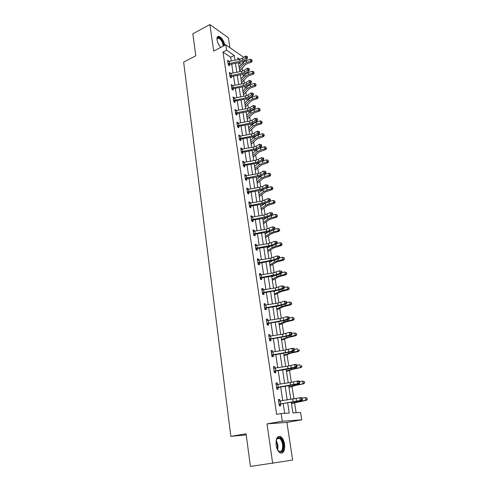 <?xml version="1.0" encoding="UTF-8"?>
<svg xmlns="http://www.w3.org/2000/svg" width="491" height="491" viewBox="0 0 491 491"><rect width="100%" height="100%" fill="white"/><g stroke="black" fill="none" stroke-linecap="round" stroke-linejoin="round"><path stroke-width="0.74" d="M284.535 444.165C283.896 440.476 282.626 437.972 280.729 436.64C277.262 435.597 275.733 438.457 276.126 445.214C276.758 448.897 278.01 451.413 279.901 452.776C283.436 453.813 284.983 450.947 284.535 444.165M224.878 45.276C223.693 40.495 221.656 37.5 218.777 36.303C217.347 36.224 216.77 37.414 217.047 39.888C217.574 42.748 218.802 45.258 220.735 47.424M291.273 402.338L292.912 412.888L300.584 412.471L301.756 419.836L282.288 421.235L281.128 413.52L289.23 413.084L287.665 402.884M246.224 434.891L230.856 436.352L246.077 433.798L250.422 466.45L292.642 460.079L286.91 422.389L301.756 419.836M229.929 47.695L228.432 37.844L209.884 24.55L213.677 51.076L225.792 44.804L243.665 57.3M244.653 60.534L244.77 61.252M296.116 412.71L294.557 402.773M293.962 398.993L291.998 386.485M291.353 382.372L289.481 370.423M288.788 366.004L286.996 354.6M286.259 349.88L284.553 339.011M283.767 333.997L282.141 323.637M281.306 318.34L279.76 308.483M278.888 302.91L277.421 293.544M276.501 287.708L275.107 278.814M274.15 272.72L272.83 264.293M271.83 257.941L270.584 249.968M269.547 243.376L268.368 235.846M267.294 229.015L266.177 221.907M265.613 218.299L265.551 217.9M265.072 214.849L264.023 208.166M263.452 204.514L263.36 203.943M262.881 200.88L261.893 194.608M261.316 190.907L261.2 190.177M260.721 187.108L259.794 181.228M259.211 177.49L259.07 176.6M258.585 173.519L257.726 168.026M257.131 164.252L256.971 163.202M256.486 160.115L255.682 154.996M255.081 151.185L254.897 149.988M254.412 146.895L253.663 142.144M253.061 138.296L252.847 136.946M252.362 133.847L251.674 129.452M251.067 125.573L250.833 124.082M250.342 120.97L249.71 116.932M249.097 113.016L248.839 111.383M248.348 108.266L247.771 104.565M247.151 100.618L246.875 98.851M246.384 95.727L245.856 92.357M245.23 88.38L244.929 86.484M244.438 83.353L243.966 80.309M243.333 76.301L243.014 74.276M242.523 71.14L242.094 68.409M230.856 436.352L183.646 62.124L195.768 55.796L192.84 33.818L209.884 24.55M241.345 64.505L238.7 62.707M231.218 60.878L230.666 57.238L222.994 52.015L276.617 414.336L281.128 413.52M284.688 413.33L283.203 403.553M282.767 400.693L280.686 386.963M280.251 384.079L278.207 370.619M277.765 367.722L275.764 354.514M275.322 351.605L273.358 338.649M272.91 335.721L270.983 323.017M270.541 320.071L268.651 307.611M268.196 304.653L266.343 292.421M265.895 289.451L264.072 277.452M263.618 274.469L261.832 262.697M261.378 259.696L259.629 248.145M259.168 245.138L257.45 233.796M256.989 230.776L255.302 219.649M254.841 216.617L253.184 205.692M252.724 202.654L251.097 191.932M250.637 188.882L249.041 178.356M248.575 175.299L247.01 164.964M246.543 161.901L245.003 151.75M244.536 148.675L243.027 138.714M242.56 135.633L241.075 125.849M240.608 122.762L239.148 113.151M238.681 110.058L237.245 100.618M236.779 97.525L235.373 88.251M234.901 85.152L233.52 76.044M233.047 72.938L231.691 63.99M228.892 61.314L227.603 60.368L228.29 64.978L229.573 65.825L229.383 64.573L228.708 65.248M230.709 73.374L229.401 72.398L230.101 77.069L231.384 77.891L231.193 76.627L230.494 77.32M232.544 85.587L231.23 84.593L231.936 89.325L233.225 90.117L233.035 88.834M234.403 97.961L233.078 96.942L233.796 101.735L235.085 102.502L234.894 101.201M236.288 110.493L234.956 109.456L235.68 114.311L236.975 115.047L236.779 113.734L235.993 114.489M238.203 123.198L236.852 122.13L237.589 127.052L238.89 127.758L238.687 126.433M240.136 136.068L238.779 134.982L239.528 139.966L240.823 140.641L240.621 139.297M242.1 149.111L242.032 148.656L240.731 148L241.486 153.051L242.787 153.695L242.585 152.333L241.695 153.155M244.088 162.331L244.009 161.821L242.707 161.195L243.475 166.314L244.782 166.928L244.573 165.547M246.101 175.735L246.016 175.158L244.708 174.569L245.488 179.761L246.795 180.338L246.586 178.939M248.145 189.317L248.053 188.685L246.74 188.127L247.525 193.386L248.839 193.933L248.63 192.509L247.611 193.423M250.22 203.09L250.115 202.396L248.796 201.869L249.6 207.202L250.913 207.718L250.698 206.275M252.319 217.053L252.202 216.292L250.889 215.801L251.699 221.214L253.018 221.693L252.797 220.226L251.693 221.189M254.448 231.206L254.326 230.383L253 229.929L253.822 235.416L255.148 235.858L254.927 234.373M256.609 245.568L256.474 244.678L255.148 244.26L255.983 249.827L257.309 250.226L257.081 248.722M258.8 260.126L258.653 259.168L257.327 258.794L258.174 264.434L259.5 264.796L259.273 263.268L258.137 264.219M261.022 274.899L260.862 273.868L259.536 273.53L260.39 279.256L261.721 279.575L261.488 278.029M263.274 289.88L263.108 288.776L261.777 288.481L262.642 294.287L263.98 294.563L263.741 292.998M265.557 305.077L265.385 303.898L264.048 303.647L264.931 309.539L266.269 309.772L266.03 308.182M267.877 320.5L267.693 319.242L266.349 319.033L267.245 325.011L268.589 325.202L268.344 323.587M270.234 336.145L270.032 334.813L268.687 334.647L269.602 340.711L270.94 340.858L270.694 339.22M272.622 352.029L272.407 350.611L271.063 350.494L271.983 356.65L273.334 356.748L273.082 355.085L271.891 356M275.046 368.14L274.819 366.642L273.475 366.574L274.408 372.822L275.758 372.872L275.506 371.184M277.507 384.502L277.268 382.919L275.917 382.894L276.869 389.24L278.219 389.24L277.961 387.528L276.746 388.43M280.005 401.11L279.753 399.435L278.403 399.465L279.367 405.904L280.717 405.854L280.459 404.111M286.91 422.389L267.012 423.886L272.665 463.363M267.012 423.886L282.288 421.235M222.994 52.015L226.596 50.168L225.792 44.804M239.835 59.294L237.724 57.834L238 59.632M238.485 62.744L239.872 71.686M240.357 74.798L241.775 83.9M242.253 87.005L243.696 96.273M244.18 99.372L245.647 108.812M246.126 111.905L247.617 121.516M248.096 124.597L249.618 134.387M250.097 137.468L251.65 147.429M252.129 150.504L253.706 160.655M254.178 163.718L255.786 174.053M256.259 177.11L257.898 187.642M258.37 190.686L260.04 201.414M260.512 204.452L262.212 215.377M262.679 218.409L264.41 229.536M264.882 232.556L266.644 243.898M267.11 246.905L268.908 258.462M269.375 261.457L271.204 273.229M271.664 276.218L273.53 288.217M273.996 291.188L275.893 303.42M276.353 306.378L278.293 318.843M278.753 321.789L280.723 334.494M281.183 337.427L283.197 350.378M283.645 353.293L285.701 366.501M286.149 369.398L288.242 382.863M288.69 385.742L290.825 399.478M243.696 61.952L243.057 61.516M234.968 60.19L234.238 55.434L226.596 50.168M287.223 400.018L285.111 386.288M284.67 383.41L282.595 369.944M282.153 367.047L280.122 353.839M279.674 350.924L277.679 337.974M277.231 335.046L275.279 322.335M274.825 319.395L272.91 306.93M272.456 303.972L270.572 291.74M270.118 288.769L268.27 276.771M267.81 273.788L265.999 262.01M265.539 259.015L263.765 247.458M263.299 244.45L261.556 233.108M261.095 230.089L259.383 218.961M258.917 215.93L257.235 205.005M256.768 201.967L255.117 191.245M254.651 188.194L253.031 177.668M252.564 174.612L250.975 164.276M250.502 161.208L248.943 151.062M248.471 147.987L246.936 138.02M246.464 134.945L244.96 125.156M244.481 122.069L243.002 112.464M242.529 109.37L241.081 99.931M240.602 96.831L239.178 87.564M238.7 84.458L237.3 75.356M236.822 72.245L235.447 63.302M230.666 57.238L234.238 55.434M228.432 61.449L228.88 61.222M229.825 73.656L230.684 73.233M231.531 85.864L232.513 85.397M233.606 100.434L245.666 97.973L248.458 96.93L251.496 94.929L251.177 92.922L248.145 94.929L245.353 95.978L233.526 98.231L234.367 97.715M235.14 110.702L236.245 110.205M237.036 123.345L238.147 122.848M238.951 136.154L240.074 135.669M240.897 149.129L242.032 148.656M242.867 162.282L244.009 161.821M244.868 175.612L246.016 175.158M246.893 189.127L248.053 188.685M248.943 202.826L250.115 202.396M251.024 216.715L252.202 216.292M253.135 230.795L254.326 230.383M255.271 245.07L256.474 244.678M257.437 259.555L258.653 259.168M259.641 274.236L260.862 273.868M261.875 289.131L263.108 288.776M264.133 304.242L265.385 303.898M266.435 319.573L267.693 319.242M268.761 335.126L270.032 334.813M271.124 350.912L272.407 350.611M273.524 366.93L274.819 366.642M275.96 383.189L277.268 382.919M278.434 399.686L279.753 399.435M228.106 63.726L239.927 61.252L242.652 60.166L245.61 58.048L245.304 56.121L242.351 58.239L242.652 60.166M242.351 58.239L239.626 59.331L227.787 61.608L228.119 63.713M247.317 56.588L246.672 56.324L246.795 57.097L247.439 57.355L247.317 56.588M246.795 57.097L245.61 58.048L247.231 58.693L244.273 60.804L240.191 62.431L229.395 64.56M228.321 63.523L229.616 64.382M247.231 58.693L247.439 57.355M246.672 56.324L245.304 56.121M239.749 70.9L245.205 64.867L247.476 63.499L251.478 62.161L250.698 61.123L246.685 62.467L243.272 64.536L239.442 68.924M251.908 60.503L251.785 59.736L251.908 60.503L250.698 61.123L250.385 59.208L246.378 60.559L242.971 62.633L239.154 67.034M250.385 59.208L251.785 59.736M252.221 60.915L251.478 62.161M216.973 39.145L218.114 37.445C220.932 38.218 222.853 40.998 223.878 45.798M223.301 46.093C222.65 41.993 220.993 39.305 218.329 38.034L216.979 39.059M224.307 45.571C223.135 40.814 221.116 37.832 218.237 36.635L217.574 36.678M276.126 440.562L277.581 437.898C280.171 436.83 282.073 438.979 283.276 444.343C283.338 451.947 281.429 453.801 277.556 449.903M278.127 450.738L278.845 451.333C281.674 452.168 282.92 449.866 282.57 444.441C282.061 441.489 281.042 439.482 279.526 438.414L277.292 438.475L276.421 439.605M281.11 453.218C283.424 452.162 284.32 449.185 283.804 444.275C283.172 440.617 281.908 438.125 280.023 436.8L278.507 436.382M229.911 75.804L241.817 73.337L244.561 72.257L247.544 70.182L247.237 68.224L244.254 70.311L244.561 72.257M244.254 70.311L241.511 71.391L229.592 73.662L229.929 75.792M249.262 68.697L248.612 68.445L248.741 69.225L249.391 69.477L249.262 68.697M248.741 69.225L247.544 70.182L249.17 70.802L246.187 72.877L242.075 74.485L231.212 76.614M230.132 75.602L231.433 76.43M249.17 70.802L249.391 69.477M248.612 68.445L247.237 68.224M246.187 82.537L243.419 83.605L231.439 85.87L231.758 88.03L243.726 85.575L246.5 84.513L249.508 82.476L249.195 80.493L246.187 82.537L246.5 84.513M250.711 81.512L251.361 81.758L251.232 80.966L250.582 80.72L250.711 81.512L249.508 82.476L251.14 83.071L248.133 85.103L243.984 86.692L233.268 88.644L232.304 89.546M231.967 87.834L233.268 88.644M251.14 83.071L251.361 81.758M250.582 80.72L249.195 80.493M241.597 82.746L247.102 76.842L249.397 75.491L253.43 74.166L252.65 73.165L248.606 74.491L245.169 76.528L241.296 80.825M253.865 72.527L253.737 71.754L253.865 72.527L252.65 73.165L252.331 71.226L248.293 72.558L244.862 74.595L240.995 78.904M252.331 71.226L253.737 71.754M254.178 72.932L253.43 74.166M243.456 94.751L249.029 88.963L251.343 87.637L255.406 86.33L254.626 85.354L250.551 86.668L247.083 88.668L243.168 92.873M255.848 84.71L255.719 83.924L255.848 84.71L254.626 85.354L254.307 83.39L250.238 84.71L246.777 86.711L242.867 90.933M254.307 83.39L255.719 83.924M256.161 85.096L255.406 86.33M252.705 93.965L253.362 94.198L253.233 93.394L252.577 93.161L252.705 93.965L251.496 94.929L253.135 95.506L250.097 97.494L245.917 99.059L235.134 101.011L234.133 101.938M233.826 100.232L235.134 101.011M253.135 95.506L253.362 94.198M252.577 93.161L251.177 92.922M250.122 107.48L247.317 108.511L235.152 110.763L235.496 112.979L247.63 110.536L250.447 109.505L253.509 107.547L253.19 105.516L250.122 107.48L250.447 109.505M255.259 105.988L254.596 105.768L254.731 106.578L255.388 106.799L255.259 105.988M254.731 106.578L253.509 107.547L255.154 108.1L252.092 110.052L247.881 111.592L236.791 113.722M235.711 112.789L237.018 113.538M255.154 108.1L255.388 106.799M254.596 105.768L253.19 105.516M237.392 125.721L249.624 123.266L252.46 122.253L255.553 120.338L255.222 118.276L252.135 120.197L252.46 122.253M252.135 120.197L249.299 121.216L237.055 123.462L237.405 125.708M256.781 119.362L257.437 119.577L257.309 118.748L256.646 118.54L256.781 119.362L255.553 120.338L257.204 120.86L254.111 122.768L249.864 124.284L238.927 126.236L237.865 127.206M237.619 125.518L238.927 126.236M257.204 120.86L257.437 119.577M256.646 118.54L255.222 118.276M245.347 106.903L250.981 101.25L253.313 99.943L257.407 98.654L256.627 97.709L252.521 99.004L249.023 100.968L245.064 105.08M257.855 97.046L257.726 96.254L257.855 97.046L256.627 97.709L256.302 95.714L252.202 97.022L248.71 98.986L244.757 103.11M256.302 95.714L257.726 96.254M258.168 97.427L257.407 98.654M247.261 119.209L252.957 113.691L255.308 112.414L259.432 111.138L258.653 110.223L254.522 111.506L250.993 113.427L246.985 117.441M259.892 109.548L259.764 108.744L259.892 109.548L258.653 110.223L258.327 108.204L254.197 109.493L250.674 111.42L246.678 115.453M258.327 108.204L259.764 108.744M260.199 109.916L259.432 111.138M249.201 131.68L254.958 126.297L257.333 125.045L261.488 123.781L260.709 122.903L256.548 124.168L252.988 126.052L248.931 129.968M261.955 122.216L261.82 121.4L261.955 122.216L260.709 122.903L260.377 120.86L256.216 122.13L252.662 124.014L248.618 127.948M260.377 120.86L261.82 121.4M262.262 122.572L261.488 123.781M251.165 144.311L256.989 139.07L263.569 136.596L262.795 135.749L258.597 137.001L255.001 138.843L250.907 142.654M264.041 135.05L263.906 134.221L264.041 135.05L262.795 135.749L262.458 133.681L258.266 134.933L254.676 136.78L250.588 140.61M262.458 133.681L263.906 134.221M264.354 135.393L263.569 136.596M253.153 157.108L259.045 152.007L265.68 149.583L264.907 148.773L260.672 150.001L257.051 151.805L252.902 155.506M266.159 148.055L266.024 147.22L266.159 148.055L264.907 148.773L264.563 146.674L253.915 150.191L242.597 152.32M257.775 148.969L252.583 153.438M264.563 146.674L266.024 147.22M266.472 148.386L265.68 149.583M255.167 170.07L261.126 165.123L267.816 162.748L267.043 161.969L262.783 163.184L259.125 164.939L254.927 168.536M268.307 161.238L268.172 160.391L268.307 161.238L267.043 161.969L266.699 159.839L261.243 161.453M259.205 162.496L254.602 166.437M266.699 159.839L268.172 160.391M268.614 161.551L267.816 162.748M257.21 183.211L263.237 178.417L269.982 176.091L269.209 175.342L264.913 176.539L261.224 178.251L256.977 181.731M270.486 174.6L270.345 173.74L270.486 174.6L269.209 175.342L268.865 173.188L264.011 174.55M260.966 176.042L256.652 179.608M268.865 173.188L270.345 173.74M270.793 174.9L269.982 176.091M259.279 196.523L265.379 191.889L272.18 189.612L271.413 188.9L267.079 190.078L263.354 191.748L259.058 195.111M272.689 188.145L272.548 187.274L272.689 188.145L271.413 188.9L271.057 186.715L266.748 187.887L267.079 190.078M262.802 189.735L258.726 192.957M271.057 186.715L272.548 187.274M272.996 188.434L272.18 189.612M261.378 210.013L267.552 205.545L274.408 203.317L273.64 202.648L269.277 203.802L265.514 205.422L261.169 208.669M274.923 201.875L274.782 200.991L274.923 201.875L273.64 202.648L273.278 200.432L269.559 201.42M264.649 203.612L260.825 206.484M273.278 200.432L274.782 200.991M275.23 202.145L274.408 203.317M263.501 223.693L269.749 219.391L276.666 217.212L275.899 216.586L271.498 217.716L267.705 219.293L263.305 222.411M277.188 215.795L277.047 214.898L277.188 215.795L275.899 216.586L275.531 214.34L272.352 215.162M266.49 217.673L262.961 220.195M275.531 214.34L277.047 214.898M277.495 216.052L276.666 217.212M265.656 237.552L271.977 233.428L278.956 231.304L278.188 230.715L273.751 231.826L269.921 233.348L265.471 236.343M279.489 229.911L279.342 229.002L279.489 229.911L278.188 230.715L277.82 228.438L274.672 229.229M268.325 231.924L265.122 234.097M277.82 228.438L279.342 229.002M279.79 230.15L278.956 231.304M267.841 251.607L274.242 247.66L281.275 245.592L280.508 245.046L276.04 246.132L272.174 247.605L267.663 250.471M281.822 244.223L281.668 243.303L281.822 244.223L280.508 245.046L280.134 242.732L277.034 243.493M270.148 246.378L267.313 248.194M280.134 242.732L281.668 243.303M282.122 244.444L281.275 245.592M270.056 265.852L276.531 262.09L283.626 260.083L282.865 259.573L278.36 260.641L274.457 262.059L269.89 264.79M284.185 258.739L284.031 257.806L284.185 258.739L282.865 259.573L282.485 257.235L279.428 257.959M271.94 261.028L269.534 262.482M282.485 257.235L284.031 257.806M284.485 258.947L283.626 260.083M272.302 280.3L278.857 276.728L286.014 274.782L285.259 274.316L280.711 275.359L276.771 276.721L272.149 279.311M286.578 273.462L286.425 272.511L286.578 273.462L285.259 274.316L284.872 271.94L281.865 272.634M273.702 275.887L271.781 276.973M284.872 271.94L286.425 272.511M286.879 273.653L286.014 274.782M274.579 294.95L281.214 291.568L288.438 289.684L287.683 289.267L283.098 290.285L279.115 291.593L274.438 294.041M289.009 288.401L288.855 287.438L289.009 288.401L287.683 289.267L287.29 286.854L284.338 287.517M275.396 290.96L274.07 291.666M287.29 286.854L288.855 287.438M289.309 288.567L288.438 289.684M276.887 309.803L283.608 306.63L290.893 304.807L290.138 304.432L285.517 305.427L281.496 306.679L276.758 308.974M291.476 303.548L291.316 302.573L291.476 303.548L290.138 304.432L289.745 301.99L286.854 302.616L286.695 301.627L286.001 301.578L286.161 302.566L286.854 302.616L286.548 303.72L278.293 306.071L266.294 307.992L264.864 309.115M276.973 306.28L276.384 306.568M289.745 301.99L291.316 302.573M291.777 303.702L290.893 304.807M279.232 324.87L286.032 321.9L293.385 320.15L292.636 319.825L287.971 320.789L283.915 321.979L279.115 324.128M293.98 318.917L293.821 317.929L293.98 318.917L292.636 319.825L292.231 317.346L289.316 317.953M292.231 317.346L293.821 317.929M294.281 319.052L293.385 320.15M281.607 340.159L288.493 337.397L295.913 335.715L295.165 335.439L290.463 336.378L281.503 339.496M296.521 334.518L296.355 333.512L296.521 334.518L295.165 335.439L294.76 332.923L291.82 333.512M294.76 332.923L296.355 333.512M296.816 334.629L295.913 335.715M284.013 355.662L290.991 353.127L298.479 351.507L297.736 351.286L292.992 352.194L283.927 355.085M299.099 350.341L298.927 349.322L299.099 350.341L297.736 351.286L297.319 348.727L294.355 349.304M299.393 350.433L298.479 351.507M254.166 133.086L251.312 134.086L238.982 136.326L239.338 138.603L251.638 136.167L254.498 135.166L257.622 133.294L257.29 131.207L254.166 133.086L254.498 135.166M258.855 132.318L259.518 132.521L259.383 131.686L258.72 131.484L258.855 132.318L257.622 133.294L259.279 133.798L256.155 135.657L251.877 137.155L240.866 139.1L239.768 140.095M239.553 138.413L240.866 139.1M259.279 133.798L259.518 132.521M258.72 131.484L257.29 131.207M241.284 151.682L253.681 149.239L256.566 148.257L259.721 146.428L259.383 144.311L256.228 146.146L256.566 148.257M256.228 146.146L253.35 147.134L240.934 149.362M261.494 144.796L260.825 144.6L260.96 145.446L261.629 145.637L261.494 144.796M260.96 145.446L259.721 146.428L261.384 146.901L258.229 148.724M241.511 151.48L242.83 152.136M261.384 146.901L261.629 145.637M260.825 144.6L259.383 144.311M243.266 164.927L255.756 162.49L258.659 161.527L261.844 159.747L261.5 157.599L258.321 159.385L258.659 161.527M258.321 159.385L255.418 160.354L242.91 162.576L243.278 164.915M263.096 158.759L263.765 158.937L263.624 158.077L262.961 157.899L263.096 158.759L261.844 159.747L263.514 160.189L260.328 161.962L255.983 163.405L244.819 165.35L243.64 166.394M243.499 164.724L244.819 165.35M263.514 160.189L263.765 158.937M262.961 157.899L261.5 157.599M245.273 178.35L260.782 174.974L263.998 173.243L263.655 171.064L260.439 172.807L260.782 174.974M260.439 172.807L257.517 173.753L244.917 175.968M265.263 172.249L265.932 172.421L265.791 171.549L265.122 171.384L265.263 172.249L263.998 173.243L265.68 173.661L262.458 175.385L258.076 176.797L246.838 178.742L245.61 179.816M245.512 178.147L246.838 178.742M265.68 173.661L265.932 172.421M265.122 171.384L263.655 171.064M247.317 191.963L262.937 188.605L266.183 186.924L265.834 184.72L262.587 186.408L262.937 188.605M262.587 186.408L259.641 187.341L246.955 189.544M267.988 185.205L267.313 185.046L267.454 185.929L268.129 186.089L267.988 185.205M267.454 185.929L266.183 186.924L267.871 187.31L264.618 188.992L260.199 190.373L248.642 192.497M247.55 191.76L248.882 192.319M267.871 187.31L268.129 186.089M267.313 185.046L265.834 184.72M249.379 205.76L265.115 202.433L268.399 200.801L268.043 198.567L270.21 199.051L269.534 198.904L269.676 199.8L270.357 199.941L270.21 199.051M269.534 198.904L268.043 198.567L261.795 201.114L249.017 203.311L249.397 205.747M269.676 199.8L268.399 200.801L270.087 201.157L266.803 202.783L262.354 204.139L250.95 206.079L249.631 207.214M249.618 205.557L250.95 206.079M270.087 201.157L270.357 199.941M251.478 219.747L267.331 216.445L270.645 214.868L270.283 212.603L272.468 213.088L271.787 212.959L271.934 213.861L272.609 213.996L272.468 213.088M271.787 212.959L270.283 212.603L263.974 215.076L251.104 217.261L251.49 219.735M271.934 213.861L270.645 214.868L272.339 215.193L269.025 216.77L264.532 218.096L252.81 220.214M251.717 219.545L253.049 220.036M272.339 215.193L272.609 213.996M253.601 233.931L269.571 230.66L272.922 229.137L272.554 226.836L274.751 227.327L274.076 227.204L274.224 228.125L274.905 228.247L274.751 227.327M274.076 227.204L272.554 226.836L266.19 229.242L253.227 231.414L253.62 233.919M274.224 228.125L272.922 229.137L274.629 229.432L271.278 230.948L266.748 232.243L255.185 234.182L253.81 235.33M253.841 233.734L255.185 234.182M274.629 229.432L274.905 228.247M255.756 248.317L271.848 245.07L275.236 243.604L274.862 241.271L277.071 241.762L276.39 241.658L276.543 242.591L277.225 242.695L277.071 241.762M276.39 241.658L274.862 241.271L268.436 243.597L255.375 245.764L255.774 248.305M276.543 242.591L275.236 243.604L276.942 243.867L273.561 245.328L268.988 246.592L257.339 248.526L255.958 249.674M256.001 248.115L257.339 248.526M276.942 243.867L277.225 242.695M257.941 262.906L274.156 259.69L277.575 258.284L277.2 255.915L279.428 256.406L278.741 256.314L278.894 257.266L279.582 257.358L279.428 256.406M278.741 256.314L277.2 255.915L270.713 258.162L257.554 260.316L257.959 262.894M278.894 257.266L277.575 258.284L279.293 258.512L275.874 259.917L259.285 263.256M258.186 262.71L259.53 263.078M279.293 258.512L279.582 257.358M281.128 271.185L279.569 270.768L273.021 272.935L259.764 275.077L260.175 277.691L276.501 274.524L279.956 273.168L279.569 270.768L281.816 271.265L281.128 271.185L281.282 272.149L281.969 272.223L281.816 271.265M281.282 272.149L279.956 273.168L281.674 273.364L278.219 274.708L273.573 275.905L261.752 277.832L260.347 278.968M260.408 277.507L261.752 277.832M281.674 273.364L281.969 272.223M283.546 286.271L281.975 285.842L275.365 287.922L262.028 290.052L262.421 292.697L278.876 289.567L282.368 288.278L281.975 285.842L284.234 286.339L283.546 286.271L283.7 287.247L284.393 287.309L284.234 286.339M283.7 287.247L282.368 288.278L284.093 288.432L280.6 289.715L264.011 292.802L262.593 293.931M262.66 292.513L264.011 292.802M284.093 288.432L284.393 287.309M264.692 307.943L281.282 304.825L284.811 303.604L284.418 301.13L286.695 301.627M286.001 301.578L284.418 301.13L277.74 303.125L264.287 305.236M264.944 307.747L266.294 307.992M286.548 303.72L284.811 303.604L286.161 302.566M288.493 317.112L286.897 316.646L280.152 318.549L266.613 320.654L267.018 323.379L283.73 320.31L287.296 319.15L286.897 316.646L289.187 317.143L288.493 317.112L288.653 318.113L289.346 318.15L289.187 317.143M288.653 318.113L287.296 319.15L289.039 319.236L285.474 320.39L268.614 323.397L267.172 324.514M266.582 320.586L267.024 320.672M267.257 323.195L268.614 323.397M289.039 319.236L289.346 318.15M269.35 339.066L286.21 336.028L289.813 334.936L289.408 332.389L291.157 332.438L291.715 332.892L291.016 332.873L291.181 333.892L291.881 333.911L291.715 332.892M291.016 332.873L289.408 332.389L282.601 334.199L268.933 336.286L269.369 339.054M291.181 333.892L289.813 334.936L291.562 334.979L287.959 336.065L270.971 339.029L269.516 340.14M268.915 336.151L269.522 336.28M269.608 338.876L270.971 339.029M291.562 334.979L291.881 333.911M271.738 354.981L288.726 351.973L292.372 350.955L291.961 348.371L293.716 348.377L294.287 348.874L293.587 348.868L293.753 349.905L294.453 349.905L294.287 348.874M293.587 348.868L291.961 348.371L285.081 350.083L271.314 352.151M271.284 351.949L272.057 352.127M293.753 349.905L292.372 350.955L294.127 350.955L290.482 351.973L273.1 355.073M271.996 354.784L273.358 354.895M294.127 350.955L294.453 349.905M274.156 371.128L294.968 367.213L294.551 364.592L296.312 364.555L296.895 365.095L296.19 365.108L296.355 366.157L297.061 366.145L296.895 365.095M296.19 365.108L294.551 364.592L287.603 366.206L273.726 368.262L274.174 371.116M296.355 366.157L294.968 367.213L296.73 367.17L288.149 369.091L275.782 370.993L274.297 372.092M273.683 367.986L274.629 368.213M274.414 370.938L275.782 370.993M296.73 367.17L297.061 366.145M276.611 387.516L297.601 383.723L297.178 381.059L298.945 380.979L299.541 381.562L298.835 381.593L299.001 382.661L299.713 382.63L299.541 381.562M298.835 381.593L297.178 381.059L290.163 382.569L276.175 384.606L276.629 387.503M276.12 384.257L277.231 384.545M299.001 382.661L297.601 383.723L299.369 383.637L295.65 384.514L277.98 387.516M276.875 387.325L278.244 387.338M299.369 383.637L299.713 382.63M286.462 371.392L293.526 369.079L301.081 367.538L295.557 368.25L286.388 370.908M301.713 366.403L301.542 365.365L301.713 366.403L300.339 367.366L299.921 364.776L296.932 365.329M302.008 366.476L301.081 367.538M288.941 387.35L296.098 385.275L303.726 383.809L298.166 384.545L288.88 386.963M304.365 382.71L304.193 381.654L304.365 382.71L302.99 383.692L302.56 381.059L299.547 381.593M304.193 381.654L302.56 381.059L304.488 381.703M304.659 382.759L303.726 383.809M279.103 404.161L300.277 400.478L299.848 397.778L301.621 397.655L302.223 398.287L301.517 398.33L301.689 399.416L302.401 399.367L302.223 398.287M301.517 398.33L299.848 397.778L278.661 401.202L279.121 404.148M301.689 399.416L300.277 400.478L302.051 400.349L280.742 403.927L279.232 405.007M278.6 400.779L279.876 401.129M279.367 403.97L280.742 403.927M302.051 400.349L302.401 399.367M291.458 403.547L306.409 400.325L300.811 401.086L291.415 403.252M307.059 399.257L306.887 398.189L307.059 399.257L305.672 400.263L305.242 397.587L302.075 398.127M306.887 398.189L305.973 397.661L307.176 398.219M307.354 399.287L306.409 400.325M239.626 59.331L239.927 61.252M229.187 61.252L229.481 63.173M246.685 62.467L246.378 60.559M243.272 64.536L242.971 62.633M217.685 42.343L219.281 45.553M276.188 440.31L278.004 445.141L277.691 450.13M277.335 449.443L277.464 445.22L276.052 441.065M241.511 71.391L241.817 73.337M231.003 73.306L231.298 75.258M243.419 83.605L243.726 85.575M232.844 85.52L233.139 87.496M248.606 74.491L248.293 72.558M245.169 76.528L244.862 74.595M250.551 86.668L250.238 84.71M247.083 88.668L246.777 86.711M233.293 98.237L233.618 100.422M245.353 95.978L245.666 97.973M248.145 94.929L248.458 96.93M234.704 97.893L235.005 99.894M247.317 108.511L247.63 110.536M236.594 110.432L236.901 112.457M249.299 121.216L249.624 123.266M238.509 123.137L238.816 125.187M252.521 99.004L252.202 97.022M249.023 100.968L248.71 98.986M254.522 111.506L254.197 109.493M250.993 113.427L250.674 111.42M256.548 124.168L256.216 122.13M252.988 126.052L252.662 124.014M258.597 137.001L258.266 134.933M255.001 138.843L254.676 136.78M260.672 150.001L260.34 147.908M257.051 151.805L256.719 149.718M262.783 163.184L262.44 161.054M259.125 164.939L258.788 162.822M264.913 176.539L264.569 174.385M261.224 178.251L260.887 176.103M263.354 191.748L263.023 189.661M269.277 203.802L268.939 201.727M265.514 205.422L265.201 203.434M271.498 217.716L271.185 215.745M267.705 219.293L267.405 217.403M273.751 231.826L273.456 229.96M269.921 233.348L269.639 231.562M276.04 246.132L275.758 244.377M272.174 247.605L271.91 245.923M278.36 260.641L278.096 259.002M274.457 262.059L274.205 260.488M280.711 275.359L280.465 273.837M276.771 276.721L276.537 275.261M283.098 290.285L282.871 288.88M279.115 291.593L278.9 290.249M285.517 305.427L285.314 304.15M281.496 306.679L281.3 305.451M287.971 320.789L287.787 319.641M283.915 321.979L283.737 320.875M290.463 336.378L290.304 335.359M286.363 337.507L286.21 336.525M292.992 352.194L292.851 351.31M288.849 353.256L288.714 352.409M251.312 134.086L251.638 136.167M240.443 136.007L240.762 138.081M240.952 149.362L241.296 151.67M253.35 147.134L253.681 149.239M242.413 149.049L242.726 151.154M255.418 160.354L255.756 162.49M244.401 162.269L244.721 164.405M244.935 175.968L245.291 178.337M257.517 173.753L257.855 175.919M246.421 175.674L246.746 177.834M246.967 189.544L247.329 191.95M259.641 187.341L259.985 189.538M248.464 189.256L248.796 191.453M261.795 201.114L262.139 203.342M264.766 200.205L265.115 202.433M250.539 203.029L250.876 205.25M263.974 215.076L264.33 217.335M266.975 214.186L267.331 216.445M252.644 216.991L252.982 219.244M266.19 229.242L266.545 231.525M269.209 228.37L269.571 230.66M254.774 231.151L255.117 233.434M268.436 243.597L268.798 245.917M271.48 242.75L271.848 245.07M256.934 245.506L257.284 247.826M270.713 258.162L271.081 260.518M273.788 257.333L274.156 259.69M259.125 260.07L259.481 262.421M273.021 272.935L273.395 275.322M276.12 272.131L276.501 274.524M261.353 274.837L261.709 277.225M275.365 287.922L275.739 290.341M278.489 287.137L278.876 289.567M263.606 289.819L263.974 292.243M264.305 305.242L264.704 307.931M277.74 303.125L278.127 305.58M280.895 302.364L281.282 304.825M265.895 305.021L266.269 307.476M280.152 318.549L280.539 321.04M283.332 317.818L283.73 320.31M268.221 320.439L268.595 322.931M282.601 334.199L282.994 336.728M285.811 333.493L286.21 336.028M270.578 336.09L270.958 338.618M271.333 352.157L271.75 354.968M285.081 350.083L285.486 352.655M288.321 349.402L288.726 351.973M272.965 351.967L273.352 354.539M287.603 366.206L288.008 368.815M290.868 365.556L291.286 368.164M275.396 368.084L275.789 370.693M290.163 382.569L290.574 385.214M293.458 381.949L293.876 384.594M277.857 384.447L278.256 387.092M295.557 368.25L295.441 367.507M291.372 369.244L291.261 368.532M298.166 384.545L298.068 383.944M293.937 385.472L293.845 384.895M292.759 399.183L293.176 401.871M296.085 398.588L296.515 401.282M280.361 401.055L280.766 403.737M300.811 401.086L300.738 400.631M296.533 401.939L296.466 401.509M218.777 36.303L218.164 36.629M217.028 38.906L217.126 38.384M217.126 38.672L218.329 38.034M277.292 438.475L277.581 437.898M276.924 438.825L279.526 438.414"/></g></svg>
